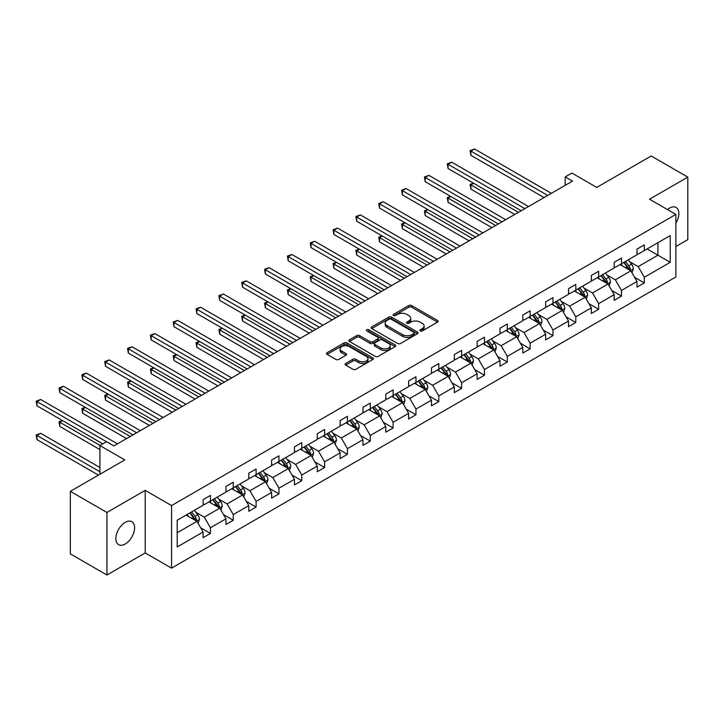 <?xml version="1.0" encoding="UTF-8"?>
<svg xmlns="http://www.w3.org/2000/svg" width="724" height="724" viewBox="0 0 724 724"><rect width="100%" height="100%" fill="white"/><g stroke="black" fill="none" stroke-linecap="round" stroke-linejoin="round"><path stroke-width="1.09" d="M420.246 330.949A1.421 0.824 0 0 0 422.255 330.949L437.522 322.135A2.036 1.177 0 0 0 438.12 321.311A2.036 1.177 0 0 0 437.522 320.479L411.657 305.546A2.036 1.177 0 0 0 408.788 305.546L393.521 314.361A1.421 0.824 0 0 0 393.105 314.94A1.421 0.824 0 0 0 393.521 315.519A1.421 0.824 0 0 0 395.53 315.519L397.503 314.379A6.507 3.756 0 0 1 406.698 314.379L408.861 315.628A6.507 3.756 0 0 1 410.761 318.279A6.507 3.756 0 0 1 408.861 320.931L406.879 322.071A1.421 0.824 0 0 0 406.463 322.66A1.421 0.824 0 0 0 406.879 323.239A1.421 0.824 0 0 0 408.897 323.239L410.87 322.099A6.507 3.756 0 0 1 420.065 322.099L422.219 323.338A6.507 3.756 0 0 1 424.128 325.999A6.507 3.756 0 0 1 422.219 328.651L420.246 329.791A1.421 0.824 0 0 0 419.829 330.37A1.421 0.824 0 0 0 420.246 330.949L420.246 329.791M125.234 543.995A13.249 7.647 120 0 0 133.886 532.321A13.249 7.647 120 0 0 131.858 521.696A13.249 7.647 120 0 0 125.234 522.357A13.249 7.647 120 0 0 116.573 534.031A13.249 7.647 120 0 0 118.609 544.647A13.249 7.647 120 0 0 125.234 543.995M675.872 223.2A13.249 7.647 120 0 0 676.125 207.471A13.249 7.647 120 0 0 669.501 208.123A13.249 7.647 120 0 0 667.456 209.562M675.872 246.54L687.8 239.653L687.8 177.108L651.202 155.977L596.748 187.416L571.86 173.054L565.2 176.9L565.2 185.344M106.935 575.01L145.216 552.91L145.216 490.365L106.935 512.465L106.935 575.01L70.337 553.878L70.337 491.343L124.79 459.903L99.912 445.532L99.912 474.265M106.935 512.465L70.337 491.343M345.71 363.448A2.036 1.177 0 0 0 345.113 364.281A2.036 1.177 0 0 0 345.71 365.113L352.959 369.303A2.036 1.177 0 0 0 355.837 369.303L372.788 359.511A2.036 1.177 0 0 0 373.385 358.679A2.036 1.177 0 0 0 372.788 357.855L346.932 342.923A2.036 1.177 0 0 0 344.054 342.923L327.094 352.706A2.036 1.177 0 0 0 326.506 353.538A2.036 1.177 0 0 0 327.094 354.371L335.864 359.43A2.036 1.177 0 0 0 338.742 359.43L345.991 355.24A2.036 1.177 0 0 0 346.588 354.407A2.036 1.177 0 0 0 345.991 353.574L341.647 351.068A5.439 3.14 0 0 1 340.054 348.85A5.439 3.14 0 0 1 343.411 345.954A5.439 3.14 0 0 1 349.33 346.633L366.362 356.461A5.439 3.14 0 0 1 367.955 358.679A5.439 3.14 0 0 1 364.597 361.584A5.439 3.14 0 0 1 358.67 360.896L355.837 359.258A2.036 1.177 0 0 0 352.959 359.258L345.71 363.448L345.71 365.113M99.912 445.532L106.573 441.685L113.885 445.912L572.521 181.127L565.2 176.9M145.216 490.365L171.561 505.578L675.872 214.422L675.872 276.966L171.561 568.123L171.561 505.578M687.8 177.108L649.519 199.209L675.872 214.422M397.648 343.502A2.036 1.177 0 0 0 400.526 343.502L417.477 333.71A2.036 1.177 0 0 0 418.074 332.877A2.036 1.177 0 0 0 417.477 332.054L391.612 317.121A2.036 1.177 0 0 0 388.743 317.121L371.783 326.904A2.036 1.177 0 0 0 371.195 327.737A2.036 1.177 0 0 0 371.783 328.569L397.648 343.502M367.394 331.257A1.421 0.824 0 0 1 368.842 331.456L395.105 346.624L378.181 356.398A2.036 1.177 0 0 1 375.303 356.398L349.439 341.466L349.439 339.809A2.036 1.177 0 0 0 348.85 340.633A2.036 1.177 0 0 0 349.439 341.466M349.439 339.809L356.697 335.619A2.036 1.177 0 0 1 359.575 335.619L370.064 341.674A2.036 1.177 0 0 0 372.932 341.674L377.747 338.895A2.036 1.177 0 0 0 378.344 338.063A2.036 1.177 0 0 0 377.747 337.239L366.833 330.931A1.421 0.824 0 0 1 366.407 330.352A1.421 0.824 0 0 1 367.294 329.592A1.421 0.824 0 0 1 368.842 329.773L395.132 344.95A2.036 1.177 0 0 1 395.729 345.782A2.036 1.177 0 0 1 395.132 346.606L395.132 344.95M177.199 520.239L203.109 505.28L203.109 499.623L210.431 495.397L210.431 501.062L225.951 492.103L225.951 486.438L233.264 482.211L233.264 487.876L248.784 478.917L248.784 473.252L256.106 469.025L256.106 474.691L271.618 465.731L271.618 460.066L278.939 455.839L278.939 461.505L294.46 452.545L294.46 446.88L301.772 442.654L301.772 448.319L317.293 439.359L317.293 433.703L324.614 429.477L324.614 435.133L340.126 426.174L340.126 420.517L347.448 416.291L347.448 421.947L362.968 412.997L362.968 407.331L370.29 403.105L370.29 408.77L385.802 399.811L385.802 394.146L393.123 389.919L393.123 395.585L408.635 386.625L408.635 380.96L415.956 376.733L415.956 382.399L431.477 373.439L431.477 367.774L438.798 363.548L438.798 369.213L454.31 360.253L454.31 354.588L461.631 350.362L461.631 356.027L477.152 347.067L477.152 341.411L484.465 337.185L484.465 342.841L499.985 333.882L499.985 328.225L507.307 323.999L507.307 329.655L522.819 320.705L522.819 315.04L530.14 310.813L530.14 316.478L545.661 307.519L545.661 301.854L552.973 297.627L552.973 303.293L568.494 294.333L568.494 288.668L575.815 284.442L575.815 290.107L591.327 281.147L591.327 275.482L598.648 271.256L598.648 276.921L614.169 267.961L614.169 262.296L621.491 258.079L621.491 263.735L637.002 254.776L637.002 249.119L644.324 244.893L644.324 250.549L670.234 235.59L670.234 262.305L644.324 277.256L644.324 282.921L637.002 287.147L637.002 281.482L621.491 290.442L621.491 296.107L614.169 300.333L614.169 294.668L598.648 303.627L598.648 309.293L591.327 313.519L591.327 307.854L575.815 316.813L575.815 322.479L568.494 326.705L568.494 321.04L552.973 329.999L552.973 335.664L545.661 339.891L545.661 334.226L530.14 343.185L530.14 348.841L522.819 353.068L522.819 347.411L507.307 356.371L507.307 362.027L499.985 366.253L499.985 360.597L484.465 369.548L484.465 375.213L477.152 379.439L477.152 373.774L461.631 382.734L461.631 388.399L454.31 392.625L454.31 386.96L438.798 395.919L438.798 401.585L431.477 405.811L431.477 400.146L415.956 409.105L415.956 414.771L408.635 418.997L408.635 413.332L393.123 422.291L393.123 427.956L385.802 432.174L385.802 426.517L370.29 435.477L370.29 441.133L362.968 445.36L362.968 439.703L347.448 448.663L347.448 454.319L340.126 458.545L340.126 452.88L324.614 461.84L324.614 467.505L317.293 471.731L317.293 466.066L301.772 475.025L301.772 480.691L294.46 484.917L294.46 479.252L278.939 488.211L278.939 493.877L271.618 498.103L271.618 492.438L256.106 501.397L256.106 507.062L248.784 511.289L248.784 505.624L233.264 514.583L233.264 520.248L225.951 524.466L225.951 518.809L210.431 527.769L210.431 533.425L203.109 537.651L203.109 531.995L177.199 546.955L177.199 520.239M208.965 501.904L219.797 508.158L204.286 517.117L195.806 512.221M204.286 517.117L210.431 527.769M219.797 508.158L225.951 518.809M203.109 503.931L204.286 504.61L210.431 501.062M231.807 488.718L242.64 494.972L227.119 503.931L218.648 499.044M227.119 503.931L233.264 514.583M242.64 494.972L248.784 505.624M225.951 490.745L227.119 491.424L233.264 487.876M254.64 475.532L265.473 481.786L249.952 490.745L241.481 485.858M249.952 490.745L256.106 501.397M265.473 481.786L271.618 492.438M248.784 477.559L249.952 478.238L256.106 474.691M277.473 462.346L288.306 468.6L272.794 477.559L264.314 472.672M272.794 477.559L278.939 488.211M288.306 468.6L294.46 479.252M271.618 464.383L272.794 465.052L278.939 461.505M300.315 449.17L311.148 455.423L295.627 464.383L287.156 459.487M295.627 464.383L301.772 475.025M311.148 455.423L317.293 466.066M294.46 451.197L295.627 451.867L301.772 448.319M323.148 435.984L333.981 442.237L318.46 451.197L309.99 446.301M318.46 451.197L324.614 461.84M333.981 442.237L340.126 452.88M317.293 438.011L318.46 438.69L324.614 435.133M345.982 422.798L356.814 429.051L341.303 438.011L332.832 433.115M341.303 438.011L347.448 448.663M356.814 429.051L362.968 439.703M340.126 424.825L341.303 425.504L347.448 421.947M368.824 409.612L379.657 415.866L364.136 424.825L355.665 419.929M364.136 424.825L370.29 435.477M379.657 415.866L385.802 426.517M362.968 411.639L364.136 412.318L370.29 408.77M391.657 396.426L402.49 402.68L386.978 411.639L378.498 406.752M386.978 411.639L393.123 422.291M402.49 402.68L408.635 413.332M385.802 398.453L386.978 399.132L393.123 395.585M414.49 383.24L425.323 389.494L409.811 398.453L401.34 393.566M409.811 398.453L415.956 409.105M425.323 389.494L431.477 400.146M408.635 385.268L409.811 385.946L415.956 382.399M437.332 370.055L448.165 376.317L432.644 385.268L424.173 380.381M432.644 385.268L438.798 395.919M448.165 376.317L454.31 386.96M431.477 372.091L432.644 372.76L438.798 369.213M460.165 356.878L470.998 363.131L455.487 372.091L447.007 367.195M455.487 372.091L461.631 382.734M470.998 363.131L477.152 373.774M454.31 358.905L455.487 359.575L461.631 356.027M483.008 343.692L493.84 349.945L478.32 358.905L469.849 354.009M478.32 358.905L484.465 369.548M493.84 349.945L499.985 360.597M477.152 345.719L478.32 346.398L484.465 342.841M505.841 330.506L516.674 336.76L501.153 345.719L492.682 340.823M501.153 345.719L507.307 356.371M516.674 336.76L522.819 347.411M499.985 332.533L501.153 333.212L507.307 329.655M528.674 317.32L539.507 323.574L523.995 332.533L515.515 327.646M523.995 332.533L530.14 343.185M539.507 323.574L545.661 334.226M522.819 319.347L523.995 320.026L530.14 316.478M551.516 304.134L562.349 310.388L546.828 319.347L538.357 314.46M546.828 319.347L552.973 329.999M562.349 310.388L568.494 321.04M545.661 306.162L546.828 306.84L552.973 303.293M574.349 290.948L585.182 297.202L569.661 306.162L561.191 301.274M569.661 306.162L575.815 316.813M585.182 297.202L591.327 307.854M568.494 292.976L569.661 293.654L575.815 290.107M597.182 277.763L608.015 284.025L592.504 292.976L584.033 288.089M592.504 292.976L598.648 303.627M608.015 284.025L614.169 294.668M591.327 279.799L592.504 280.469L598.648 276.921M620.025 264.586L630.857 270.839L615.337 279.799L606.866 274.903M615.337 279.799L621.491 290.442M630.857 270.839L637.002 281.482M614.169 266.613L615.337 267.283L621.491 263.735M647.102 248.947L657.935 255.201L638.179 266.613L629.699 261.717M638.179 266.613L644.324 277.256M670.234 262.305L657.935 255.201L657.935 242.694L670.234 235.59M145.216 552.91L171.561 568.123M637.002 253.427L638.179 254.106L644.324 250.549M177.199 532.755L196.964 521.343L186.131 515.09M196.964 521.343L203.109 531.995M634.586 277.301L644.324 282.921M611.753 290.487L621.491 296.107M588.92 303.673L598.648 309.293M566.077 316.859L575.815 322.479M543.244 330.044L552.973 335.664M520.402 343.221L530.14 348.841M497.569 356.407L507.307 362.027M474.736 369.593L484.465 375.213M451.894 382.779L461.631 388.399M429.061 395.965L438.798 401.585M406.227 409.151L415.956 414.771M383.385 422.336L393.123 427.956M360.552 435.513L370.29 441.133M337.719 448.699L347.448 454.319M314.877 461.885L324.614 467.505M292.043 475.071L301.772 480.691M269.201 488.257L278.939 493.877M246.368 501.442L256.106 507.062M223.535 514.619L233.264 520.248M200.693 527.805L210.431 533.425M420.816 331.149L422.219 330.343A6.507 3.756 0 0 0 424.128 327.682L424.128 325.999M410.761 318.279L410.761 319.972A6.507 3.756 0 0 1 408.861 322.623L407.449 323.438M437.495 322.153L411.657 307.238A2.036 1.177 0 0 0 408.788 307.238L394.091 315.718M417.449 333.728L391.612 318.804A2.036 1.177 0 0 0 388.743 318.804L371.81 328.578M413.884 333.465A1.421 0.824 0 0 0 414.3 332.877A1.421 0.824 0 0 0 413.884 332.298L391.186 319.193A1.421 0.824 0 0 0 389.168 319.193L387.087 320.397A6.507 3.756 0 0 0 385.186 323.049A6.507 3.756 0 0 0 387.087 325.7L402.607 334.66A6.507 3.756 0 0 0 411.802 334.66L413.884 333.465L413.884 335.149A1.421 0.824 0 0 0 414.3 334.569L414.3 332.877M385.186 323.049L385.186 324.741A6.507 3.756 0 0 0 387.087 327.393L387.087 325.7M413.884 335.149L411.802 336.352A6.507 3.756 0 0 1 402.607 336.352L387.087 327.393M349.466 341.484L356.697 337.312L356.697 335.619M378.344 338.063L378.344 339.755A2.036 1.177 0 0 1 377.747 340.588L372.932 343.366A2.036 1.177 0 0 1 370.064 343.366L359.575 337.312A2.036 1.177 0 0 0 356.697 337.312M380.942 347.954A5.439 3.14 0 0 0 386.869 348.642A5.439 3.14 0 0 0 390.227 345.737A5.439 3.14 0 0 0 388.634 343.52L382.634 340.054A2.036 1.177 0 0 0 379.756 340.054L374.951 342.832A2.036 1.177 0 0 0 374.353 343.665A2.036 1.177 0 0 0 374.951 344.497L380.942 347.954L380.942 349.647A5.439 3.14 0 0 0 386.869 350.326A5.439 3.14 0 0 0 390.227 347.429L390.227 345.737M374.353 343.665L374.353 345.357A2.036 1.177 0 0 0 374.951 346.181L374.951 344.497M380.942 349.647L374.951 346.181M367.955 358.679L367.955 360.371A5.439 3.14 0 0 1 364.597 363.267A5.439 3.14 0 0 1 358.67 362.588L355.837 360.95A2.036 1.177 0 0 0 352.959 360.95L345.737 365.122M340.054 348.85L340.054 350.543A5.439 3.14 0 0 0 341.647 352.76L341.647 351.068M345.991 353.574L345.991 355.24L341.647 352.76M372.788 357.855L372.788 359.511L346.932 344.606A2.036 1.177 0 0 0 344.054 344.606L327.121 354.38M631.971 272.767L633.31 268.876A5.484 3.167 -120 0 0 631.563 264.206L628.278 259.816M622.387 265.943L620.957 264.043M473.677 183.308L470.899 184.91L470.899 189.136L514.773 214.467M630.043 270.369L630.351 269.111A5.484 3.167 -120 0 0 628.785 265.808L625.5 261.418M624.124 262.215L627.735 267.047A2.796 1.611 60 0 1 628.242 267.889L630.351 269.111M623.735 262.441L627.029 266.821A5.484 3.167 60 0 1 628.396 269.418M470.899 189.136L470.093 184.448L518.429 212.349M470.093 184.448L473.36 183.118M547.706 195.444L470.899 151.099L474.555 148.99L551.362 193.335M544.05 197.562L470.899 155.325L470.899 151.099L470.093 150.637L474.555 148.99M470.899 155.325L470.093 150.637M609.128 285.944L610.477 282.061A5.484 3.167 -120 0 0 608.73 277.392L605.436 273.002M599.544 279.129L598.124 277.229M450.844 196.485L448.066 198.095L448.066 202.322L491.931 227.653M607.21 283.555L607.517 282.297A5.484 3.167 -120 0 0 605.943 278.993L602.658 274.604M601.282 275.401L604.902 280.233A2.796 1.611 60 0 1 605.409 281.075L607.517 282.297M600.902 275.618L604.187 280.007A5.484 3.167 60 0 1 605.554 282.595M448.066 202.322L447.26 197.625L495.596 225.535M447.26 197.625L450.518 196.304M586.295 299.13L587.644 295.247A5.484 3.167 -120 0 0 585.888 290.577L582.603 286.188M576.711 292.315L575.281 290.414M428.011 209.67L425.223 211.281L425.223 215.508L469.098 240.83M584.377 296.74L584.675 295.483A5.484 3.167 -120 0 0 583.11 292.179L579.824 287.79M578.449 288.586L582.069 293.41A2.796 1.611 60 0 1 582.576 294.261L584.675 295.483M578.069 288.804L581.354 293.193A5.484 3.167 60 0 1 582.72 295.781M425.223 215.508L424.418 210.811L472.754 238.721M424.418 210.811L427.685 209.489M524.873 208.63L448.066 164.285L451.722 162.176L528.529 206.521M521.208 210.747L448.066 168.511L448.066 164.285L447.26 163.823L451.722 162.176M448.066 168.511L447.26 163.823M502.031 221.816L425.223 177.47L428.889 175.362L505.696 219.707M498.374 223.933L425.223 181.697L425.223 177.47L424.418 177.009L428.889 175.362M425.223 181.697L424.418 177.009M563.462 312.316L564.801 308.433A5.484 3.167 -120 0 0 563.055 303.754L559.77 299.374M553.869 305.501L552.448 303.6M405.168 222.856L402.39 224.467L402.39 228.684L446.256 254.015M561.534 309.926L561.842 308.659A5.484 3.167 -120 0 0 560.276 305.365L556.982 300.976M555.616 301.772L559.227 306.596A2.796 1.611 60 0 1 559.733 307.447L561.842 308.659M555.227 301.989L558.512 306.379A5.484 3.167 60 0 1 559.887 308.967M402.39 228.684L401.585 223.997L449.921 251.907M401.585 223.997L404.852 222.675M479.197 235.001L402.39 190.656L406.046 188.539L482.854 232.893M475.541 237.11L402.39 194.883L402.39 190.656L401.585 190.195L406.046 188.539M402.39 194.883L401.585 190.195M540.62 325.501L541.968 321.61A5.484 3.167 -120 0 0 540.222 316.94L536.927 312.551M531.036 318.687L529.615 316.777M382.335 236.042L379.548 237.644L379.548 241.87L423.422 267.201M538.701 323.103L539.009 321.845A5.484 3.167 -120 0 0 537.434 318.551L534.149 314.162M532.774 314.958L536.394 319.782A2.796 1.611 60 0 1 536.9 320.632L539.009 321.845M532.393 315.175L535.679 319.565A5.484 3.167 60 0 1 537.045 322.153M379.548 241.87L378.743 237.182L427.088 265.093M378.743 237.182L382.01 235.852M456.364 248.187L379.548 203.842L383.213 201.725L460.021 246.069M452.699 250.296L379.548 208.069L379.548 203.842L378.743 203.372L383.213 201.725M379.548 208.069L378.743 203.372M517.787 338.687L519.135 334.796A5.484 3.167 -120 0 0 517.379 330.126L514.094 325.737M508.203 331.863L506.773 329.963M359.493 249.228L356.715 250.83L356.715 255.056L400.589 280.387M515.859 336.289L516.167 335.031A5.484 3.167 -120 0 0 514.601 331.737L511.316 327.348M509.94 328.135L513.551 332.968A2.796 1.611 60 0 1 514.067 333.818L516.167 335.031M509.56 328.361L512.845 332.75A5.484 3.167 60 0 1 514.212 335.339M356.715 255.056L355.909 250.368L404.245 278.278M355.909 250.368L359.176 249.038M433.522 261.373L356.715 217.028L360.371 214.91L437.187 259.255M429.866 263.482L356.715 221.254L356.715 217.028L355.909 216.557L360.371 214.91M356.715 221.254L355.909 216.557M494.954 351.873L496.293 347.982A5.484 3.167 -120 0 0 494.546 343.312L491.261 338.923M485.361 345.049L483.94 343.149M336.66 262.414L333.882 264.016L333.882 268.242L377.747 293.573M493.026 349.475L493.334 348.217A5.484 3.167 -120 0 0 491.759 344.914L488.474 340.533M487.098 341.321L490.718 346.153A2.796 1.611 60 0 1 491.225 347.004L493.334 348.217M486.718 341.547L490.003 345.927A5.484 3.167 60 0 1 491.37 348.525M333.882 268.242L333.076 263.554L381.412 291.455M333.076 263.554L336.343 262.224M410.689 274.559L333.882 230.214L337.538 228.096L414.345 272.441M407.033 276.668L333.882 234.431L333.882 230.214L333.076 229.743L337.538 228.096M333.882 234.431L333.076 229.743M472.111 365.059L473.46 361.167A5.484 3.167 -120 0 0 471.704 356.498L468.419 352.108M462.527 358.235L461.107 356.335M313.827 275.591L311.039 277.202L311.039 281.428L354.914 306.759M470.193 362.661L470.5 361.403A5.484 3.167 -120 0 0 468.926 358.099L465.641 353.71M464.265 354.507L467.885 359.339A2.796 1.611 60 0 1 468.392 360.181L470.5 361.403M463.885 354.733L467.17 359.113A5.484 3.167 60 0 1 468.537 361.71M311.039 281.428L310.234 276.74L358.57 304.641M310.234 276.74L313.501 275.41M387.856 287.736L311.039 243.391L314.705 241.282L391.512 285.627M384.191 289.853L311.039 247.617L311.039 243.391L310.234 242.929L314.705 241.282M311.039 247.617L310.234 242.929M449.278 378.236L450.627 374.353A5.484 3.167 -120 0 0 448.871 369.683L445.586 365.294M439.694 371.421L438.264 369.521M290.985 288.776L288.206 290.387L288.206 294.614L332.081 319.945M447.351 375.847L447.658 374.589A5.484 3.167 -120 0 0 446.093 371.285L442.807 366.896M441.432 367.692L445.043 372.516A2.796 1.611 60 0 1 445.559 373.367L447.658 374.589M441.043 367.91L444.337 372.299A5.484 3.167 60 0 1 445.703 374.887M288.206 294.614L287.401 289.917L335.737 317.827M287.401 289.917L290.668 288.595M365.014 300.922L288.206 256.577L291.863 254.468L368.679 298.813M361.357 303.039L288.206 260.803L288.206 256.577L287.401 256.115L291.863 254.468M288.206 260.803L287.401 256.115M426.436 391.422L427.784 387.539A5.484 3.167 -120 0 0 426.038 382.86L422.753 378.48M416.852 384.607L415.431 382.706M268.151 301.962L265.373 303.573L265.373 307.8L309.238 333.121M424.517 389.032L424.825 387.774A5.484 3.167 -120 0 0 423.25 384.471L419.965 380.082M418.59 380.878L422.21 385.702A2.796 1.611 60 0 1 422.716 386.553L424.825 387.774M418.21 381.096L421.495 385.485A5.484 3.167 60 0 1 422.861 388.073M265.373 307.8L264.568 303.103L312.904 331.013M264.568 303.103L267.826 301.781M342.181 314.107L265.373 269.762L269.029 267.654L345.837 311.999M338.515 316.225L265.373 273.989L265.373 269.762L264.568 269.301L269.029 267.654M265.373 273.989L264.568 269.301M403.603 404.607L404.951 400.725A5.484 3.167 -120 0 0 403.196 396.046L399.91 391.666M394.019 397.793L392.589 395.883M245.318 315.148L242.531 316.75L242.531 320.976L286.405 346.307M401.684 402.218L401.992 400.951A5.484 3.167 -120 0 0 400.417 397.657L397.132 393.268M395.757 394.064L399.377 398.888A2.796 1.611 60 0 1 399.883 399.738L401.992 400.951M395.376 394.281L398.662 398.671A5.484 3.167 60 0 1 400.028 401.259M242.531 320.976L241.726 316.288L290.062 344.199M241.726 316.288L244.993 314.958M319.338 327.293L242.531 282.948L246.196 280.831L323.004 325.185M315.682 329.402L242.531 287.175L242.531 282.948L241.726 282.487L246.196 280.831M242.531 287.175L241.726 282.487M380.77 417.793L382.109 413.902A5.484 3.167 -120 0 0 380.362 409.232L377.077 404.843M371.186 410.979L369.756 409.069M222.476 328.334L219.698 329.936L219.698 334.162L263.572 359.493M378.842 415.395L379.15 414.137A5.484 3.167 -120 0 0 377.584 410.843L374.29 406.454M372.923 407.25L376.534 412.074A2.796 1.611 60 0 1 377.041 412.924L379.15 414.137M372.534 407.467L375.828 411.856A5.484 3.167 60 0 1 377.195 414.445M219.698 334.162L218.892 329.474L267.228 357.385M218.892 329.474L222.159 328.144M296.505 340.479L219.698 296.134L223.354 294.016L300.161 338.361M292.849 342.588L219.698 300.36L219.698 296.134L218.892 295.663L223.354 294.016M219.698 300.36L218.892 295.663M357.928 430.979L359.276 427.088A5.484 3.167 -120 0 0 357.529 422.418L354.235 418.029M348.344 424.155L346.923 422.255M199.643 341.52L196.865 343.122L196.865 347.348L240.73 372.679M356.009 428.581L356.317 427.323A5.484 3.167 -120 0 0 354.742 424.02L351.457 419.639M350.081 420.427L353.701 425.26A2.796 1.611 60 0 1 354.208 426.11L356.317 427.323M349.701 420.653L352.986 425.042A5.484 3.167 60 0 1 354.353 427.631M196.865 347.348L196.059 342.66L244.395 370.561M196.059 342.66L199.317 341.33M273.672 353.665L196.865 309.32L200.521 307.202L277.328 351.547M270.007 355.774L196.865 313.546L196.865 309.32L196.059 308.849L200.521 307.202M196.865 313.546L196.059 308.849M335.094 444.165L336.443 440.273A5.484 3.167 -120 0 0 334.687 435.604L331.402 431.214M325.51 437.341L324.081 435.441M176.81 354.706L174.022 356.308L174.022 360.534L217.897 385.865M333.176 441.767L333.474 440.509A5.484 3.167 -120 0 0 331.909 437.206L328.624 432.825M327.248 433.613L330.868 438.445A2.796 1.611 60 0 1 331.375 439.296L333.474 440.509M326.868 433.839L330.153 438.219A5.484 3.167 60 0 1 331.52 440.816M174.022 360.534L173.217 355.846L221.553 383.747M173.217 355.846L176.484 354.516M250.83 366.851L174.022 322.497L177.688 320.388L254.495 364.733M247.174 368.959L174.022 326.723L174.022 322.497L173.217 322.035L177.688 320.388M174.022 326.723L173.217 322.035M312.261 457.351L313.601 453.459A5.484 3.167 -120 0 0 311.854 448.789L308.569 444.4M302.668 450.527L301.247 448.627M153.968 367.882L151.189 369.493L151.189 373.72L195.055 399.051M310.334 454.953L310.641 453.695A5.484 3.167 -120 0 0 309.076 450.391L305.781 446.002M304.415 446.798L308.026 451.631A2.796 1.611 60 0 1 308.533 452.473L310.641 453.695M304.026 447.016L307.311 451.405A5.484 3.167 60 0 1 308.686 454.002M151.189 373.72L150.384 369.032L198.72 396.933M150.384 369.032L153.651 367.702M227.997 380.028L151.189 335.683L154.845 333.574L231.653 377.919M224.34 382.145L151.189 339.909L151.189 335.683L150.384 335.221L154.845 333.574M151.189 339.909L150.384 335.221M289.419 470.528L290.767 466.645A5.484 3.167 -120 0 0 289.021 461.975L285.727 457.586M279.835 463.713L278.414 461.812M131.135 381.068L128.347 382.679L128.347 386.906L172.222 412.228M287.5 468.138L287.808 466.88A5.484 3.167 -120 0 0 286.233 463.577L282.948 459.188M281.573 459.984L285.193 464.808A2.796 1.611 60 0 1 285.699 465.659L287.808 466.88M281.193 460.202L284.478 464.591A5.484 3.167 60 0 1 285.844 467.179M128.347 386.906L127.542 382.209L175.887 410.119M127.542 382.209L130.809 380.887M205.163 393.213L128.347 348.868L132.012 346.76L208.82 391.105M201.498 395.331L128.347 353.095L128.347 348.868L127.542 348.407L132.012 346.76M128.347 353.095L127.542 348.407M266.586 483.713L267.934 479.831A5.484 3.167 -120 0 0 266.179 475.152L262.893 470.772M257.002 476.899L255.572 474.998M108.292 394.254L105.514 395.865L105.514 400.091L149.388 425.413M264.658 481.324L264.966 480.057A5.484 3.167 -120 0 0 263.4 476.763L260.115 472.374M258.739 473.17L262.35 477.994A2.796 1.611 60 0 1 262.866 478.845L264.966 480.057M258.359 473.387L261.645 477.777A5.484 3.167 60 0 1 263.011 480.365M105.514 400.091L104.709 395.394L153.045 423.305M104.709 395.394L107.976 394.073M182.321 406.399L105.514 362.054L109.17 359.946L185.987 404.291M178.665 408.517L105.514 366.281L105.514 362.054L104.709 361.593L109.17 359.946M105.514 366.281L104.709 361.593M243.753 496.899L245.092 493.008A5.484 3.167 -120 0 0 243.345 488.338L240.06 483.958M234.16 490.085L232.739 488.175M85.459 407.44L82.681 409.042L82.681 413.268L126.546 438.599M241.825 494.51L242.133 493.243A5.484 3.167 -120 0 0 240.558 489.949L237.273 485.56M235.897 486.356L239.517 491.18A2.796 1.611 60 0 1 240.024 492.03L242.133 493.243M235.517 486.573L238.802 490.963A5.484 3.167 60 0 1 240.169 493.551M82.681 413.268L81.875 408.58L130.211 436.491M81.875 408.58L85.133 407.25M159.488 419.585L82.681 375.24L86.337 373.122L163.144 417.467M155.832 421.694L82.681 379.466L82.681 375.24L81.875 374.779L86.337 373.122M82.681 379.466L81.875 374.779M220.911 510.085L222.259 506.194A5.484 3.167 -120 0 0 220.503 501.524L217.218 497.135M211.327 503.271L209.906 501.361M62.626 420.626L59.839 422.228L59.839 426.454L99.912 449.586M218.992 507.687L219.3 506.429A5.484 3.167 -120 0 0 217.725 503.135L214.44 498.746M213.064 499.533L216.684 504.366A2.796 1.611 60 0 1 217.191 505.216L219.3 506.429M212.684 499.759L215.969 504.148A5.484 3.167 60 0 1 217.336 506.737M59.839 426.454L59.033 421.766L100.057 445.45M59.033 421.766L62.3 420.436M136.655 432.771L59.839 388.426L63.504 386.308L140.311 430.653M132.99 434.88L59.839 392.652L59.839 388.426L59.033 387.955L63.504 386.308M59.839 392.652L59.033 387.955M198.077 523.271L199.426 519.38A5.484 3.167 -120 0 0 197.67 514.71L194.385 510.32M188.493 516.447L187.064 514.547M99.912 467.505L40.662 433.305L37.005 435.414L37.005 439.64L98.446 475.116M196.15 520.873L196.457 519.615A5.484 3.167 -120 0 0 194.892 516.312L191.607 511.931M190.231 512.719L193.842 517.551A2.796 1.611 60 0 1 194.358 518.402L196.457 519.615M189.842 512.945L193.136 517.334A5.484 3.167 60 0 1 194.503 519.923M37.005 439.64L36.2 434.952L99.912 471.731M36.2 434.952L40.662 433.305M106.491 441.731L37.005 401.612L40.662 399.494L117.478 443.839M102.835 443.839L37.005 405.838L37.005 401.612L36.2 401.141L40.662 399.494M37.005 405.838L36.2 401.141M422.219 330.343L422.219 328.651M406.879 323.239L406.879 322.071M408.861 322.623L408.861 320.931M393.521 315.519L393.521 314.361M408.788 307.238L408.788 305.546M411.657 307.238L411.657 305.546M437.522 322.135L437.522 320.479M371.783 328.569L371.783 326.904M388.743 318.804L388.743 317.121M391.612 318.804L391.612 317.121M417.477 333.71L417.477 332.054M402.607 336.352L402.607 334.66M411.802 336.352L411.802 334.66M359.575 337.312L359.575 335.619M370.064 343.366L370.064 341.674M372.932 343.366L372.932 341.674M377.747 340.588L377.747 338.895M368.842 331.456L368.842 329.773M352.959 360.95L352.959 359.258M355.837 360.95L355.837 359.258M358.67 362.588L358.67 360.896M327.094 354.371L327.094 352.706M344.054 344.606L344.054 342.923M346.932 344.606L346.932 342.923M630.459 270.613L633.274 268.984M628.785 265.808L631.563 264.206M625.464 267.726L627.029 266.821M607.626 283.79L610.441 282.17M605.943 278.993L608.73 277.392M602.63 280.912L604.187 280.007M584.784 296.976L587.607 295.347M583.11 292.179L585.888 290.577M579.788 294.098L581.354 293.193M561.951 310.162L564.765 308.533M560.276 305.365L563.055 303.754M556.955 307.275L558.512 306.379M539.118 323.347L541.932 321.718M537.434 318.551L540.222 316.94M534.122 320.461L535.679 319.565M516.275 336.533L519.099 334.904M514.601 331.737L517.379 330.126M511.28 333.646L512.845 332.75M493.442 349.719L496.257 348.09M491.759 344.914L494.546 343.312M488.447 346.832L490.003 345.927M470.609 362.896L473.424 361.276M468.926 358.099L471.704 356.498M465.613 360.018L467.17 359.113M447.767 376.082L450.59 374.462M446.093 371.285L448.871 369.683M442.771 373.204L444.337 372.299M424.934 389.268L427.748 387.639M423.25 384.471L426.038 382.86M419.938 386.39L421.495 385.485M402.091 402.454L404.915 400.825M400.417 397.657L403.196 396.046M397.105 399.567L398.662 398.671M379.258 415.639L382.073 414.01M377.584 410.843L380.362 409.232M374.263 412.752L375.828 411.856M356.425 428.825L359.24 427.196M354.742 424.02L357.529 422.418M351.43 425.938L352.986 425.042M333.583 442.011L336.407 440.382M331.909 437.206L334.687 435.604M328.587 439.124L330.153 438.219M310.75 455.188L313.564 453.568M309.076 450.391L311.854 448.789M305.754 452.31L307.311 451.405M287.917 468.374L290.731 466.754M286.233 463.577L289.021 461.975M282.921 465.496L284.478 464.591M265.075 481.56L267.898 479.931M263.4 476.763L266.179 475.152M260.079 478.673L261.645 477.777M242.241 494.745L245.056 493.116M240.558 489.949L243.345 488.338M237.246 491.858L238.802 490.963M219.408 507.931L222.223 506.302M217.725 503.135L220.503 501.524M214.413 505.044L215.969 504.148M196.566 521.117L199.39 519.488M194.892 516.312L197.67 514.71M191.57 518.23L193.136 517.334"/></g></svg>
